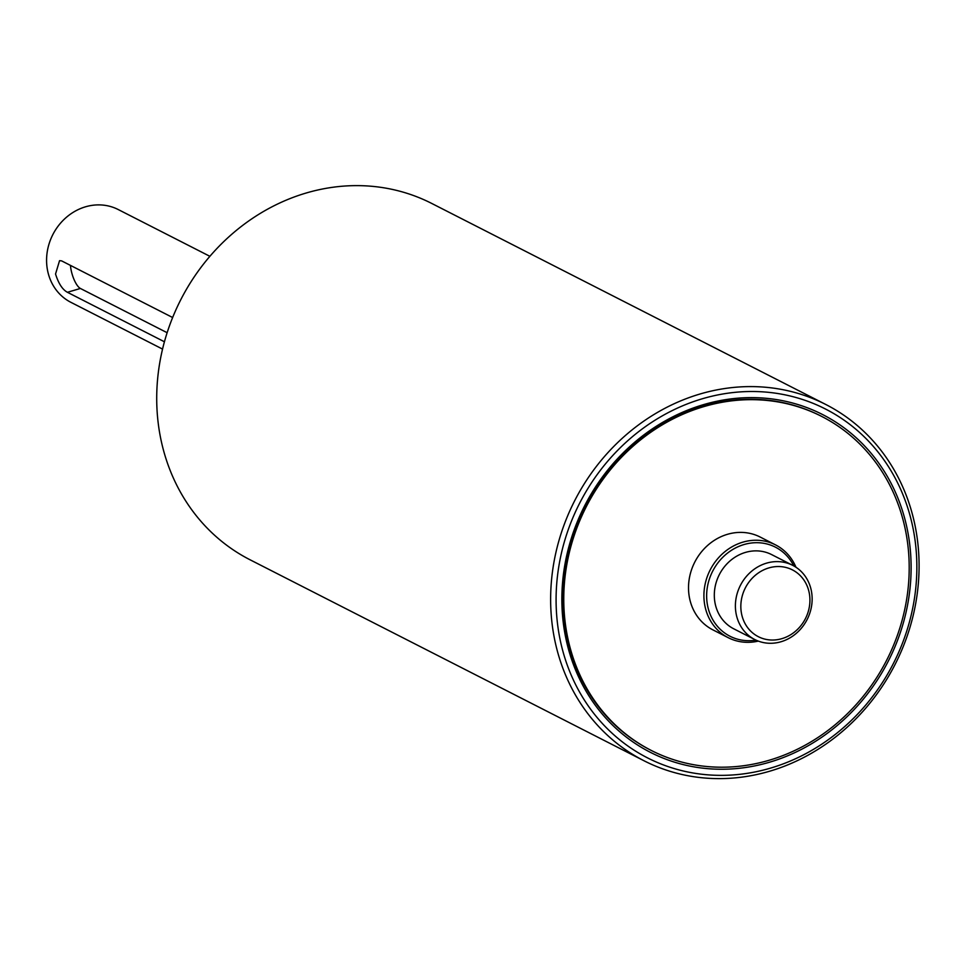<?xml version="1.0" encoding="UTF-8"?>
<svg xmlns="http://www.w3.org/2000/svg" width="966" height="966" viewBox="0 0 966 966"><rect width="100%" height="100%" fill="white"/><g stroke="black" fill="none" stroke-linecap="round" stroke-linejoin="round"><path stroke-width="1.45" d="M651.277 750.449L650.468 750.027A187.489 168.664 -63 0 1 565.231 568.902A187.489 168.664 -63 0 1 702.91 406.239A187.489 168.664 -63 0 1 820.883 416.008L821.692 416.418A187.489 168.664 -63 0 1 886.728 660.08A187.489 168.664 -63 0 1 651.277 750.449A187.489 168.664 -63 0 1 566.04 569.312A187.489 168.664 -63 0 1 703.719 406.65A187.489 168.664 -63 0 1 821.692 416.418M703.357 404.682A189.578 170.535 117 0 0 604.559 716.736A189.578 170.535 117 0 0 901.544 628.878A189.578 170.535 117 0 0 703.357 404.682M559.362 635.821A195.82 176.162 -63 0 1 795.404 397.34A195.82 176.162 -63 0 1 854.681 717.134A195.82 176.162 -63 0 1 559.362 635.821M643.984 760.749L250.061 559.785A199.986 179.905 -63 0 1 160.054 435.147A199.986 179.905 -63 0 1 233.47 232.806A199.986 179.905 -63 0 1 431.826 203.488L825.749 404.464A199.986 179.905 117 0 0 627.393 433.77A199.986 179.905 117 0 0 553.977 636.111A199.986 179.905 117 0 0 643.984 760.749A199.986 179.905 117 0 0 895.12 664.367A199.986 179.905 117 0 0 825.749 404.464M164.425 341.783L67.415 292.287C62.464 289.607 58.503 283.509 55.545 274.006L59.554 260.663L61.595 260.868L172.648 317.524M70.458 265.384A16.664 5.53 -106.5 0 0 80.395 288.46L167.13 332.702M162.554 349.1L70.88 302.322A52.079 46.851 -63 0 1 52.816 234.641A52.079 46.851 -63 0 1 118.214 209.537L209.888 256.316M755.943 640.108A50.003 44.979 -63 0 1 707.027 602.216A50.003 44.979 -63 0 1 743.953 544.558A50.003 44.979 -63 0 1 793.798 565.919M795.984 567.259A52.079 46.851 117 0 0 775.553 544.896A52.079 46.851 117 0 0 742.782 542.18A52.079 46.851 117 0 0 704.54 587.364A52.079 46.851 117 0 0 728.219 637.681A52.079 46.851 117 0 0 758.31 641.098M754.832 639.564L733.762 628.818A41.659 37.481 -63 0 1 714.816 588.56A41.659 37.481 -63 0 1 745.414 552.419A41.659 37.481 -63 0 1 771.629 554.593L792.7 565.339A41.659 37.481 117 0 0 766.485 563.166A41.659 37.481 117 0 0 735.899 599.318A41.659 37.481 117 0 0 754.832 639.564A41.659 37.481 117 0 0 807.153 619.484A41.659 37.481 117 0 0 792.7 565.339M728.219 637.681L712.811 629.82A52.079 46.851 -63 0 1 689.144 579.515A52.079 46.851 -63 0 1 727.386 534.331A52.079 46.851 -63 0 1 760.157 537.036L775.553 544.896M768.839 567.923A37.493 33.738 -63 0 1 808.035 612.275A37.493 33.738 -63 0 1 749.29 629.651A37.493 33.738 -63 0 1 768.839 567.923M67.415 292.287L80.395 288.46"/></g></svg>
